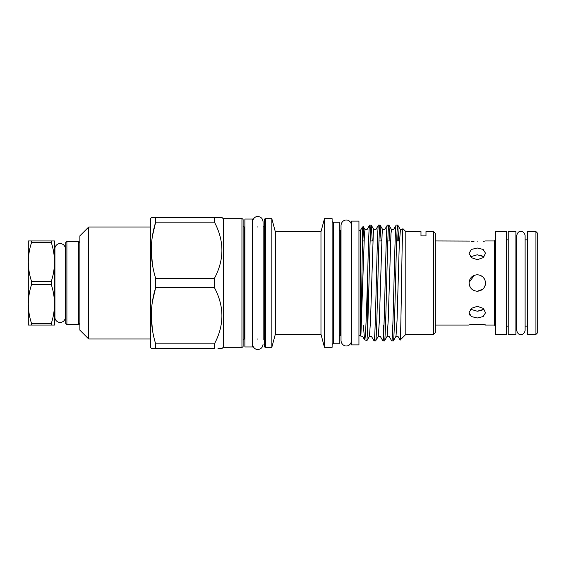 <?xml version="1.0" encoding="UTF-8"?>
<svg xmlns="http://www.w3.org/2000/svg" width="566" height="566" viewBox="0 0 566 566"><rect width="100%" height="100%" fill="white"/><g stroke="black" fill="none" stroke-linecap="round" stroke-linejoin="round"><path stroke-width="0.85" d="M508.233 283L508.233 231.515L515.895 231.515L515.895 334.485L508.233 334.485L508.233 283M358.943 221.115L358.943 344.885L351.571 344.885L351.571 221.115L358.943 221.115M252.556 219.049L252.556 346.951L244.894 346.951L244.894 219.049L252.556 219.049M65.323 248.12L65.323 317.88A5.243 5.243 0 0 1 54.93 317.88L54.93 248.12A5.243 5.243 0 0 1 65.323 248.12L65.727 248.12M65.727 242.566L66.901 241.392L66.901 324.608L65.727 323.434L65.727 242.566M79.87 323.434L78.695 324.608L66.901 324.608M79.87 242.566L78.695 241.392L66.901 241.392M243.125 346.123A1.182 1.182 0 0 1 241.951 347.305L223.266 347.305L223.266 218.695L241.951 218.695A1.182 1.182 0 0 1 243.125 219.877L243.125 346.123M243.125 225.77A1.182 1.182 0 0 0 244.307 226.952L244.307 339.048A1.182 1.182 0 0 0 243.125 340.23L243.125 240.946M264.343 340.23A1.182 1.182 0 0 0 263.169 339.048L263.048 221.766C262.737 218.575 260.99 216.828 257.806 216.516C257.106 216.254 253.101 217.019 252.556 221.766M264.343 225.77A1.182 1.182 0 0 1 263.169 226.952L263.048 226.952M264.343 219.877A1.182 1.182 0 0 1 265.525 218.695L265.525 347.305A1.182 1.182 0 0 1 264.343 346.123L264.343 219.877M339.197 229.308A1.182 1.182 0 0 0 340.378 230.489L340.378 335.511A1.182 1.182 0 0 0 339.197 336.692M332.122 221.058A1.182 1.182 0 0 0 333.303 222.233L333.303 343.767A1.182 1.182 0 0 0 332.122 344.942M320.972 334.273L320.972 231.727L324.46 218.695L332.122 218.695L332.122 347.305L324.46 347.305L320.972 334.273L275.324 334.273L275.324 231.791L279.293 231.727L275.324 231.791L271.829 218.695L265.525 218.695M155.664 348.479L155.664 343.852L214.429 343.852L214.429 348.479L151.278 348.479L150.598 347.305L150.598 218.695L151.278 217.521L222.028 217.521L223.266 218.759M152.41 264.244L151.278 250.257M152.459 235.972L155.664 222.148C149.877 240.798 149.877 259.532 155.664 278.366L214.429 278.366C224.391 259.695 224.391 240.953 214.429 222.148L155.664 222.148L155.664 217.521M152.41 329.723L151.278 315.743M152.459 301.459L155.664 287.634C149.877 306.277 149.877 325.011 155.664 343.852M150.598 338.992L88.713 338.992L79.87 330.148L79.87 235.852L88.713 227.008L88.713 338.992M150.598 227.008L88.713 227.008M223.266 347.241L222.028 348.479L217.988 348.479M220.563 217.521L219.424 217.521M217.181 217.521L214.429 217.521L214.429 222.148M257.806 339.048L257.021 339.048M244.894 339.048L244.307 339.048M257.806 226.952L257.021 226.952M244.894 226.952L244.307 226.952M275.324 334.273L271.829 347.305L265.525 347.305M320.972 231.727L279.293 231.727M333.303 222.233L339.197 222.233L339.197 343.767L333.303 343.767M360.415 335.511L360.415 230.489L362.424 227.008L363.28 226.697L362.424 241.526C361.922 269.006 361.419 327.976 360.889 334.938L360.754 336.098L360.415 335.511L358.943 335.511M351.571 335.511L351.514 225.296C350.977 220.556 346.965 219.792 346.272 220.054C345.571 219.792 341.567 220.556 341.022 225.296L341.022 340.704C341.567 345.444 345.571 346.208 346.272 345.946C346.965 346.208 350.977 345.444 351.514 340.704M360.415 230.489L358.943 230.489M392.535 332.709L392.231 325.054M389.946 240.946L388.934 225.141L387.3 225.141L384.654 229.711L382.673 229.662L382.121 233.723L379.362 320.717L378.314 336.289L380.239 336.289L382.878 340.859L384.455 340.909C385.934 344.482 387.406 221.518 388.877 225.091M398.789 240.946L397.721 225.091C396.242 221.518 394.771 344.482 393.299 340.909L391.722 340.859L389.075 336.289L387.151 336.289L388.198 320.717L390.965 233.723L391.516 229.662L393.497 229.711L396.193 225.091C394.721 221.518 393.25 344.482 391.771 340.909M383.698 332.709L383.387 325.054M381.109 240.946L380.041 225.091L378.456 225.141L375.817 229.711L373.836 229.662L373.284 233.723L370.518 320.717L369.471 336.289L371.395 336.289L374.041 340.859L375.619 340.909C377.09 344.482 378.562 221.518 380.041 225.091M372.265 240.946L371.254 225.141L369.619 225.141L366.973 229.711L364.992 229.662L364.44 233.723L360.889 334.938M397.771 225.141L400.417 229.711L399.249 245.283L397.042 320.717L395.995 336.289L393.299 340.909M397.721 225.091L396.193 225.091M387.151 336.289L384.455 340.909M387.356 225.091C385.878 221.518 384.406 344.482 382.934 340.909M378.314 336.289L375.619 340.909M378.512 225.091C377.041 221.518 375.562 344.482 374.091 340.909M371.197 225.091C370.461 224.285 369.718 252.075 368.99 283L367.688 329.377L367.688 273.619C368.367 246.069 369.004 224.681 369.669 225.091M433.499 334.421L433.499 231.579L435.268 233.348L435.268 332.652L433.499 334.421L405.794 334.421L400.141 340.081C401.046 343.088 401.98 224.78 402.942 228.721L405.794 231.579L420.977 231.579L420.977 235.895L420.977 231.579M420.977 235.895L425.986 235.895L425.986 231.579L425.986 235.895L420.977 235.895M433.499 231.579L425.986 231.579M364.101 239.857L363.28 226.697M363.301 325.054L364.603 339.784L366.931 340.633L367.688 329.377M364.603 339.784C365.636 341.22 366.683 307.197 367.688 273.619M369.471 336.289L366.931 340.633M395.995 336.289L397.919 336.289L400.141 340.081M399.419 240.946L396.653 240.946M390.575 240.946L387.809 240.946M381.739 240.946L378.972 240.946M372.895 240.946L370.129 240.946M364.058 240.946L362.438 240.946M469.532 280.198L469.037 283C469.518 277.991 472.27 275.239 477.287 274.751C482.303 275.239 485.055 277.991 485.543 283C485.055 288.016 482.303 290.761 477.287 291.249L482.671 289.254M480.463 290.613L477.287 291.249C472.277 290.768 469.525 288.016 469.037 283L470.19 287.203M537.7 233.348L537.7 332.652L535.931 334.421L535.931 231.579L537.7 233.348M495.561 231.579L495.561 334.421L506.464 334.421L506.464 231.579L495.561 231.579M535.931 231.579L527.682 231.579L527.682 334.421L535.931 334.421M477.287 248.007L483.123 249.429L485.543 253.264L483.123 257.679L477.287 259.674L471.457 257.679L469.037 253.264L471.45 249.429L477.287 248.007M483.166 241.349L484.913 241.066M477.287 241.767C487.934 240.875 487.934 240.875 477.287 241.767C466.646 240.875 466.646 240.875 477.287 241.767M435.268 240.946L469.695 241.074M471.45 241.357L473.997 241.632M484.8 279.59L483.187 277.234M483.074 277.121L480.463 275.38M469.037 283L469.2 284.613M480.272 255.068L484.072 256.773L477.287 254.771L470.509 256.78M469.306 314.172L470.105 315.467M474.336 275.295L469.058 282.448M470.509 309.227L477.287 311.229L484.072 309.227M477.287 317.993L471.457 316.578L469.037 312.736L471.45 308.321L477.287 306.326L483.123 308.321L485.543 312.736L483.123 316.578L477.287 317.993M435.268 325.054L469.037 325.054C468.521 324.169 486.045 324.162 485.543 325.054L480.449 324.353L471.45 324.643M481.928 310.458L477.287 311.229M483.76 288.115L484.142 287.592M484.913 286.163L485.211 285.314M405.794 334.421L405.794 231.579M400.417 229.711L402.341 229.711L402.942 228.721M362.424 241.526L362.424 227.008M360.768 336.105L362.558 336.289L364.532 339.713M397.261 240.946L396.957 233.291M324.46 347.305L324.46 218.695M271.829 347.305L271.829 218.695M243.125 325.054L243.125 340.23M214.429 278.366L214.429 287.634L155.664 287.634L155.664 278.366M214.429 343.852C224.391 325.174 224.391 306.432 214.429 287.634M78.695 324.608L78.695 241.392M31.583 325.054L31.583 323.596C29.467 317.186 28.378 310.663 28.3 304.027L28.3 325.054L54.527 325.054L54.527 240.946L28.3 240.946L28.3 261.973C28.378 255.316 29.474 248.792 31.583 242.404L31.583 240.946M31.583 242.404L51.244 242.404C53.36 248.814 54.456 255.337 54.527 261.973C54.449 268.631 53.353 275.154 51.244 281.543L31.583 281.543C29.467 275.133 28.378 268.609 28.3 261.973L28.3 304.027C28.378 297.369 29.474 290.846 31.583 284.457L31.583 281.543M51.244 242.404L51.244 240.946M31.583 284.457L51.244 284.457C53.36 290.867 54.456 297.391 54.527 304.027C54.449 310.684 53.353 317.208 51.244 323.596L31.583 323.596M51.244 284.457L51.244 281.543M51.244 325.054L51.244 323.596M263.169 339.048L263.169 226.952M485.543 240.946L494.38 240.946L494.38 325.054L495.561 326.228M241.951 347.305L241.951 218.695M525.114 283L525.114 330.388C524.378 334.81 520.72 334.768 520.904 334.598C518.888 334.831 517.487 333.431 516.687 330.388L516.687 235.612C517.487 232.569 518.888 231.169 520.904 231.402C520.72 231.232 524.378 231.19 525.114 235.612L525.114 283M252.556 344.234C253.101 348.981 257.106 349.746 257.806 349.484C260.99 349.172 262.737 347.425 263.048 344.234M54.93 248.12L54.527 248.12M506.464 239.828L508.233 239.828M515.895 239.828L516.687 239.828M525.114 239.828L527.682 239.828M485.543 325.054L494.38 325.054M506.464 326.172L508.233 326.172M515.895 326.172L516.687 326.172M525.114 326.172L527.682 326.172M494.38 240.946L495.561 239.772M388.934 225.141L391.573 229.711M380.09 225.141L382.736 229.711M371.254 225.141L373.893 229.711M363.33 226.725L365.056 229.711M54.93 317.88L54.527 317.88M65.727 317.88L65.323 317.88"/></g></svg>
